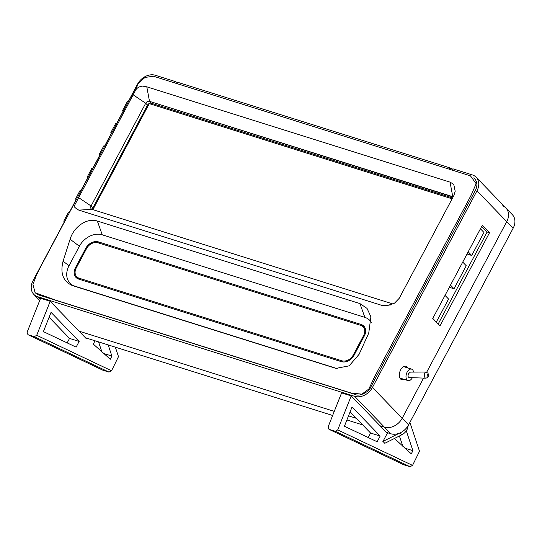 <?xml version="1.0" encoding="UTF-8"?>
<svg xmlns="http://www.w3.org/2000/svg" width="542" height="542" viewBox="0 0 542 542"><rect width="100%" height="100%" fill="white"/><g stroke="black" fill="none" stroke-linecap="round" stroke-linejoin="round"><path stroke-width="0.81" d="M149.267 103.624L452.123 198.819L149.267 103.624L92.885 209.652L149.267 103.624M450.49 285.119L454.013 288.771L449.332 287.301M462.733 262.098L466.256 265.743L454.013 288.771M480.436 228.792L483.959 232.443L471.716 255.472L468.193 251.82M471.716 255.472L467.035 253.995M432.78 318.418L436.181 322.029M445.029 295.397L448.552 299.042L436.303 322.07M173.853 82.635L174.558 81.314L177.607 82.601M450.043 182.132L146.787 86.815L142.593 86.097C139.308 86.463 136.943 87.879 135.5 90.338L74.545 205.391C73.184 206.048 74.586 207.627 78.753 210.106L382.015 305.431L386.527 305.83L394.454 303.215L399.217 298.324L453.837 195.587L455.199 191.272L453.742 184.3L450.043 182.132L452.766 196.671A3.103 2.398 -44 0 1 453.173 196.848A3.103 2.398 -44 0 0 452.766 196.671L149.511 101.347A3.103 2.398 -44 0 0 145.696 103.251L91.07 205.987A3.103 2.398 -44 0 0 91.239 208.894A3.103 2.398 -44 0 0 92.059 209.395L392.997 303.987L92.059 209.395A3.103 2.398 -44 0 1 91.07 205.987L145.696 103.251L147.526 105.141A3.103 2.398 136 0 1 151.34 103.237L452.59 197.932M174.456 82.824L175.012 81.781M449.25 169.199L449.955 167.878L177.756 82.316L177.058 83.637M502.122 205.723A14.485 11.192 136 0 1 505.95 208.06L476.194 177.254A14.485 11.192 136 0 0 472.367 174.924L453.153 168.88L452.455 170.202M449.853 169.389L450.409 168.345L453.004 169.165M449.955 167.878L450.409 168.345M174.558 81.314L155.344 75.27A14.485 11.192 136 0 0 137.539 84.145L128.122 101.862L127.323 101.611L122.614 110.466L123.413 110.717L116.347 124.003L115.548 123.752L110.839 132.607L111.638 132.858L104.579 146.144L103.779 145.893L99.071 154.748L99.87 154.998L92.804 168.284L92.005 168.034L87.296 176.888L88.095 177.139L81.029 190.425L80.23 190.174L75.521 199.029L76.32 199.28L69.261 212.566L68.461 212.315L63.753 221.17L64.552 221.421L33.001 280.763A14.485 11.192 136 0 0 33.787 294.347L39.708 300.478M476.194 177.254A14.485 11.192 136 0 1 476.98 190.845L372.442 387.455A14.485 11.192 136 0 1 354.644 396.331L37.615 296.684A14.485 11.192 136 0 1 33.787 294.347M99.938 243.399L98.502 241.915L361.094 324.455A10.345 7.995 -44 0 1 363.824 326.121A10.345 7.995 -44 0 1 364.387 335.823L354.028 355.308A10.345 7.995 -44 0 1 341.318 361.649L78.725 279.11A10.345 7.995 -44 0 1 75.995 277.443A10.345 7.995 -44 0 1 75.433 267.741L85.792 248.256L86.395 248.88M98.502 241.915A10.345 7.995 -44 0 0 85.792 248.256M64.356 221.793L63.753 221.17M111.442 133.23L110.839 132.607M99.674 155.371L99.071 154.748M76.124 199.652L75.521 199.029M123.217 111.09L122.614 110.466M87.899 177.512L87.296 176.888M361.094 324.455L362.916 326.345A10.345 7.995 136 0 1 364.637 327.165M362.916 326.345L362.252 326.135M77.005 278.29A10.345 7.995 136 0 1 76.11 275.946M92.519 209.544A3.103 2.398 136 0 1 92.899 207.877L147.526 105.141M404.041 379.339A7.039 4.119 -72.6 0 1 401.676 379.685A7.039 4.119 -72.6 0 1 400.687 369.759A7.039 4.119 -72.6 0 1 405.897 366.257A7.039 4.119 -72.6 0 1 407.638 367.889M489.501 232.775L439.962 325.945L432.753 318.479L482.292 225.309L489.501 232.775L487.102 232.017L481.696 226.427M438.153 324.069L487.102 232.017M372.442 387.455L402.198 418.261A14.485 11.192 -44 0 1 384.393 427.137L380.05 425.768L384.393 427.137A14.485 11.192 -44 0 0 402.198 418.261L423.553 378.092L402.198 418.261L408.587 424.874A14.485 11.192 136 0 1 390.782 433.749L386.439 432.387M476.98 190.845L506.736 221.651A14.485 11.192 136 0 0 505.95 208.06A14.485 11.192 136 0 1 506.736 221.651L426.696 372.171L506.736 221.651L513.125 228.263L408.587 424.874M356.351 418.322L348.526 415.863L356.351 418.322M334.265 411.378L79.037 331.155L334.265 411.378M413.532 372.097A6.003 3.509 107.4 0 0 411.595 369.129A6.003 3.509 107.4 0 0 407.144 372.117A6.003 3.509 107.4 0 0 407.99 380.586A6.003 3.509 107.4 0 0 412.387 377.693M425.904 372.042L410.389 372.11L408.587 373.607C407.713 375.789 407.909 377.117 409.169 377.578L425.809 378.174C428.383 377.578 429.088 375.897 427.929 373.147L425.904 372.042A3.069 1.538 90.9 0 0 424.522 373.709A3.069 1.538 90.9 0 0 425.138 377.835A3.069 1.538 90.9 0 0 425.809 378.174M362.74 424.935L346.907 419.955M332.639 415.477L85.426 337.768M505.95 208.06L512.339 214.673A14.485 11.192 136 0 1 513.125 228.263M353.228 355.057L363.587 335.573A9.316 7.195 -44 0 0 363.086 326.84A9.316 7.195 -44 0 0 360.62 325.335L98.034 242.802A9.316 7.195 -44 0 0 86.591 248.507L76.232 267.992A9.316 7.195 -44 0 0 76.734 276.725A9.316 7.195 -44 0 0 79.2 278.229L341.785 360.762A9.316 7.195 -44 0 0 353.228 355.057L353.824 355.674M79.389 279.32A9.316 7.195 136 0 1 78.563 278.615L76.734 276.725M363.086 326.84L364.908 328.73A9.316 7.195 136 0 1 365.538 329.509M137.207 85.155L40.243 267.518L36.131 275.905L32.967 284.462L35.094 292.721L55.751 300.18L351.263 393.072L361.887 394.163L368.831 389.027L374.536 376.886L471.079 195.303L476.161 183.677L470.449 175.859L153.461 76.232L144.965 77.438L138.129 83.603L135.5 90.338M359.116 354.285L368.743 333.106L370.897 316.745L367.042 308.412L359.922 303.588L97.33 221.048C87.113 217.491 73.773 226.692 70.094 239.232L63.062 261.224C60.026 273.303 63.143 281.42 72.418 285.587L335.972 368.391L349.15 365.85L359.116 354.285M473.837 177.79L474.677 178.664C477.367 182.159 477.604 186.048 475.381 190.344L370.843 386.954C368.784 392.564 358.587 396.663 355.586 394.562L38.557 294.909L35.21 292.843M371.338 322.402A18.624 14.397 -44 0 0 364.861 317.368L102.269 234.828A18.624 14.397 -44 0 0 79.383 246.244L69.024 265.722A18.624 14.397 -44 0 0 74.959 286.196L337.226 368.635M453.085 197.003L149.511 101.347A3.103 2.398 -44 0 0 145.696 103.251L133.081 94.769M409.901 422.401L419.508 451.256L412.55 465.388L337.72 429.894L335.363 431.31L410.043 466.73L412.55 465.388M408.072 425.775A9.316 7.195 136 0 1 401.839 434.765L400.037 432.895M384.793 443.309L382.977 441.418L384.793 443.309L401.839 434.765M382.869 441.601L387.3 433.275L351.209 395.911L337.72 429.894M382.977 441.418L399.576 433.099M377.13 441.757L344.414 426.242L352.063 406.954L380.166 436.053L377.13 441.757M406.297 430.843L412.902 450.666L411.317 453.878L394.441 438.478M410.043 466.73L403.634 464.718L328.953 429.298L328.113 426.879L341.602 392.889L351.209 395.911M368.174 437.509L370.559 433.031L350.118 411.866M402.855 446.337L399.407 435.985M328.953 429.298L335.363 431.31M380.166 436.053L370.559 433.031M412.902 450.666L404.894 448.153M111.537 370.769L109.023 372.11L34.342 336.69L36.707 335.281L111.537 370.769L118.495 356.636L115.338 347.171M36.707 335.281L50.196 301.291L86.28 338.655L86.564 338.127M50.196 301.291L40.589 298.269L27.1 332.26L27.94 334.678L102.621 370.098L109.023 372.11M49.098 317.246L69.539 338.411L67.161 342.89M98.569 341.9L101.842 351.717M43.394 331.623L76.11 347.137L79.146 341.433L51.05 312.341L43.394 331.623M95.053 340.796L93.292 344.102L110.304 359.258L111.882 356.047L108.176 344.922M34.342 336.69L27.94 334.678M69.539 338.411L79.146 341.433M103.874 353.533L111.882 356.047M151.34 103.237L149.511 101.347L146.787 86.815M76.036 268.371L75.433 267.741M390.782 433.749L354.644 396.331M40.169 299.326L37.615 296.684M92.899 207.877L91.07 205.987L78.461 197.505M427.455 376.026A0.996 0.501 -89.1 0 1 427.435 374.298A0.996 0.501 -89.1 0 1 428.2 375.084A0.996 0.501 -89.1 0 1 427.455 376.026M364.19 336.196L363.587 335.573M342.95 361.968L341.785 360.762M80.629 279.713L79.2 278.229M79.383 246.244L70.094 239.232M69.024 265.722L63.062 261.224M74.959 286.196L72.418 285.587M336.934 368.587L335.01 368.126M102.269 234.828L97.33 221.048M364.861 317.368L359.922 303.588M78.753 210.106L92.059 209.395M382.015 305.431L390.389 304.983M399.942 378.052L407.99 380.586M403.539 366.602L411.595 369.129"/></g></svg>
